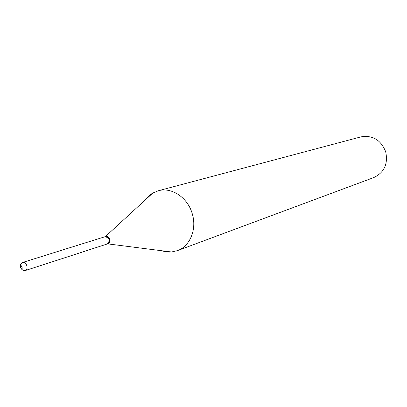 <?xml version="1.0" encoding="UTF-8"?>
<svg xmlns="http://www.w3.org/2000/svg" width="407" height="407" viewBox="0 0 407 407"><rect width="100%" height="100%" fill="white"/><g stroke="black" fill="none" stroke-linecap="round" stroke-linejoin="round"><path stroke-width="0.61" d="M24.959 270.65L22.217 269.983L20.604 267.572L20.528 264.667L22.512 262.5C26.46 261.126 29.085 269.541 25.046 270.624L24.959 270.65M105.011 236.721L105.098 236.696C109.6 237.958 110.353 240.374 107.362 243.946L107.28 243.971M105.138 236.686L105.225 236.655C107.102 236.319 108.471 237.24 109.325 239.418C109.804 241.631 109.203 243.121 107.524 243.89L107.443 243.915M145.37 199.857L148.224 196.535L150.972 194.231L152.762 193.071L158.308 190.761L360.917 136.874C372.7 134.971 380.962 139.957 385.714 151.842C388.202 163.96 384.249 172.522 373.855 177.528L177.371 250.661L171.51 251.984L169.383 252.07L165.094 251.653L161.559 250.717M158.308 190.761C171.571 186.849 187.724 197.563 192.231 213.65C197.12 229.116 190.069 246.296 177.371 250.661M105.479 236.589L105.723 236.498C107.601 236.162 108.969 237.083 109.824 239.26C110.302 241.468 109.702 242.959 108.023 243.732L107.769 243.798M22.461 262.515L105.057 236.706M20.528 264.667L22.095 267.099L22.217 269.983M25.046 270.624L107.362 243.946M105.321 236.625L152.762 193.071M105.225 236.655L105.723 236.498M107.524 243.89L108.023 243.732M107.626 243.859L171.51 251.984"/></g></svg>
